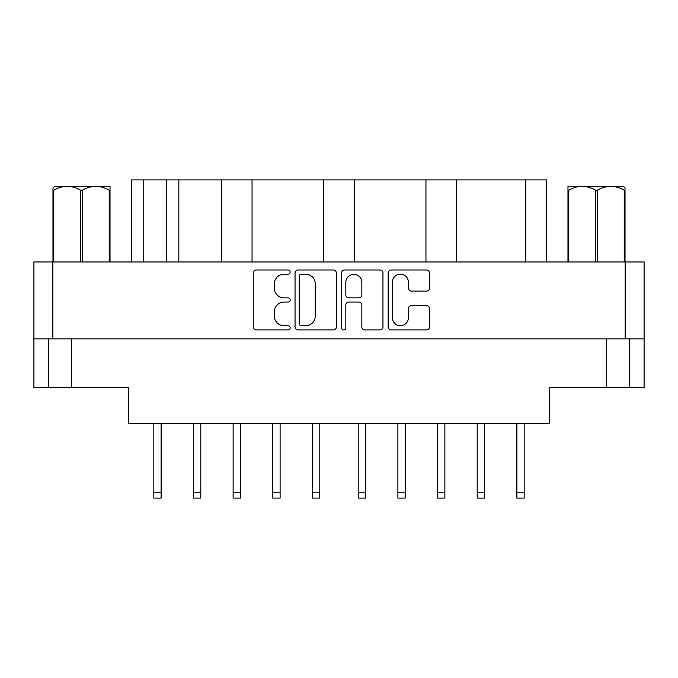 <?xml version="1.0" encoding="UTF-8"?>
<svg xmlns="http://www.w3.org/2000/svg" width="678" height="678" viewBox="0 0 678 678"><rect width="100%" height="100%" fill="white"/><g stroke="black" fill="none" stroke-linecap="round" stroke-linejoin="round"><path stroke-width="1.02" d="M392.384 317.694A8.009 8.009 0 0 0 400.393 325.703A8.009 8.009 0 0 0 408.402 317.694L408.402 308.634A2.992 2.992 0 0 1 411.402 305.634L426.521 305.634A2.992 2.992 0 0 1 429.513 308.634L429.513 326.898A2.992 2.992 0 0 1 426.521 329.898L391.181 329.898A2.992 2.992 0 0 1 388.189 326.898L388.189 272.997A2.992 2.992 0 0 1 391.181 269.997L426.521 269.997A2.992 2.992 0 0 1 429.513 272.997L429.513 288.116A2.992 2.992 0 0 1 426.521 291.116L411.402 291.116A2.992 2.992 0 0 1 408.402 288.116L408.402 282.201A8.009 8.009 0 0 0 400.393 274.192A8.009 8.009 0 0 0 392.384 282.201L392.384 317.694M343.721 329.898A2.093 2.093 0 0 0 345.814 327.796L345.814 305.041A2.992 2.992 0 0 1 348.806 302.041L358.84 302.041A2.992 2.992 0 0 1 361.832 305.041L361.832 326.898A2.992 2.992 0 0 0 364.832 329.898L379.951 329.898A2.992 2.992 0 0 0 382.951 326.898L382.951 272.997A2.992 2.992 0 0 0 379.951 269.997L344.619 269.997A2.992 2.992 0 0 0 341.619 272.997L341.619 327.796A2.093 2.093 0 0 0 343.721 329.898M336.381 326.898L336.381 272.997A2.992 2.992 0 0 0 333.381 269.997L298.049 269.997A2.992 2.992 0 0 0 295.049 272.997L295.049 326.898A2.992 2.992 0 0 0 298.049 329.898L333.381 329.898A2.992 2.992 0 0 0 336.381 326.898M644.1 338.847L33.9 338.847L33.9 261.962L644.1 261.962L644.1 387.663L606.573 387.663L606.573 338.847M283.972 274.192L288.091 274.192A2.093 2.093 0 0 0 290.184 272.098A2.093 2.093 0 0 0 288.091 269.997L256.267 269.997A2.992 2.992 0 0 0 253.275 272.997L253.275 326.898A2.992 2.992 0 0 0 256.267 329.898L288.091 329.898A2.093 2.093 0 0 0 290.184 327.796A2.093 2.093 0 0 0 288.091 325.703L283.972 325.703A9.585 9.585 0 0 1 274.387 316.118L274.387 311.626A9.585 9.585 0 0 1 283.972 302.041L288.091 302.041A2.093 2.093 0 0 0 290.184 299.947A2.093 2.093 0 0 0 288.091 297.854L283.972 297.854A9.585 9.585 0 0 1 274.387 288.269L274.387 283.777A9.585 9.585 0 0 1 283.972 274.192M425.954 261.962L425.954 179.89L354.255 179.89L354.255 261.962M221.536 261.962L221.536 179.89L178.823 179.89L178.823 261.962M323.745 261.962L323.745 179.89L252.046 179.89L252.046 261.962M33.9 338.847L33.9 387.663L48.545 387.663L48.545 338.847M71.427 338.847L71.427 387.663L128.481 387.663L128.481 423.36L549.519 423.36L549.519 387.663L606.573 387.663M629.455 338.847L629.455 387.663L629.455 338.847M71.427 387.663L48.545 387.663M131.532 261.962L131.532 179.89L178.823 179.89M525.721 261.962L525.721 179.89L456.464 179.89L456.464 261.962M525.721 179.89L546.468 179.89L546.468 261.962M252.046 179.89L221.536 179.89M354.255 179.89L323.745 179.89M456.464 179.89L425.954 179.89M301.337 274.192A2.093 2.093 0 0 0 299.244 276.285L299.244 323.609A2.093 2.093 0 0 0 301.337 325.703L305.685 325.703A9.585 9.585 0 0 0 315.27 316.118L315.27 283.777A9.585 9.585 0 0 0 305.685 274.192L301.337 274.192M361.832 282.353A8.009 8.009 0 0 0 353.823 274.344A8.009 8.009 0 0 0 345.814 282.353L345.814 294.854A2.992 2.992 0 0 0 348.806 297.854L358.84 297.854A2.992 2.992 0 0 0 361.832 294.854L361.832 282.353M524.196 423.36L524.196 498.11L516.873 498.11L516.873 423.36M319.779 423.36L319.779 498.11L312.456 498.11L312.456 423.36M240.453 423.36L240.453 498.11L233.13 498.11L233.13 423.36M280.116 423.36L280.116 498.11L272.793 498.11L272.793 423.36M200.79 423.36L200.79 498.11L193.467 498.11L193.467 423.36M161.127 423.36L161.127 498.11L153.804 498.11L153.804 423.36M484.533 423.36L484.533 498.11L477.21 498.11L477.21 423.36M405.207 423.36L405.207 498.11L397.884 498.11L397.884 423.36M444.87 423.36L444.87 498.11L437.547 498.11L437.547 423.36M365.544 423.36L365.544 498.11L358.221 498.11L358.221 423.36M54.748 186.297L52.969 187.976L52.969 190.264L52.969 187.976L54.748 186.297L67.232 186.297C62.529 186.433 58.037 187.755 53.757 190.264L53.757 261.962M52.969 261.962L52.969 190.264L53.757 190.264M109.234 261.962L109.234 190.264C105.014 187.772 100.522 186.45 95.759 186.297L110.022 186.297L110.022 261.962M109.234 190.264L110.022 190.264M80.707 261.962L80.707 190.264C76.487 187.772 71.995 186.45 67.232 186.297L95.759 186.297C91.055 186.433 86.564 187.755 82.284 190.264L82.284 261.962M80.707 190.264L82.284 190.264M67.232 186.297L96.751 186.297M625.031 187.976L623.251 186.297L625.031 187.976L625.031 261.962M624.243 261.962L624.243 190.264C620.023 187.772 615.531 186.45 610.768 186.297L623.251 186.297M624.243 190.264L625.031 190.264M595.716 261.962L595.716 190.264C591.496 187.772 587.004 186.45 582.241 186.297L610.768 186.297C606.064 186.433 601.572 187.755 597.293 190.264L597.293 261.962M595.716 190.264L597.293 190.264M567.978 261.962L567.978 186.297L582.241 186.297C577.537 186.433 573.046 187.755 568.766 190.264L568.766 261.962M567.978 190.264L568.766 190.264M578.198 186.297L582.241 186.297M610.768 186.297L611.895 186.297M52.816 261.962L52.816 338.847M625.184 338.847L625.184 261.962M143.736 179.89L143.736 261.962M166.619 261.962L166.619 179.89M524.196 492.228L516.873 492.228M319.779 492.228L312.456 492.228M240.453 492.228L233.13 492.228M280.116 492.228L272.793 492.228M200.79 492.228L193.467 492.228M161.127 492.228L153.804 492.228M484.533 492.228L477.21 492.228M405.207 492.228L397.884 492.228M444.87 492.228L437.547 492.228M365.544 492.228L358.221 492.228"/></g></svg>
